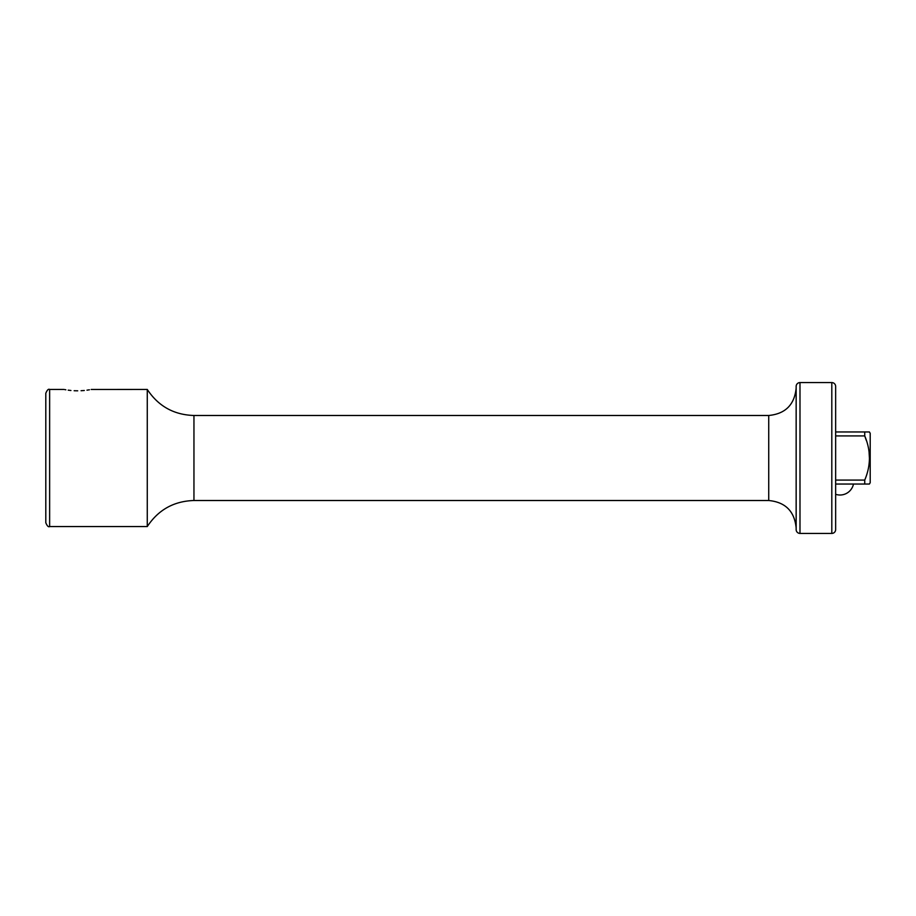 <?xml version="1.0" encoding="UTF-8"?>
<svg xmlns="http://www.w3.org/2000/svg" width="916" height="916" viewBox="0 0 916 916"><rect width="100%" height="100%" fill="white"/><g stroke="black" fill="none" stroke-linecap="round" stroke-linejoin="round"><path stroke-width="1.37" d="M869.41 431.963L864.738 431.963L869.41 431.963L870.2 433.314L870.2 482.686L869.41 484.037L864.738 484.037L864.738 480.087L835.644 480.087M864.738 484.037L835.644 484.037M835.644 431.963L864.738 431.963L864.738 435.913L866.296 440.367M864.738 480.087C870.979 465.362 870.979 450.649 864.738 435.913L835.644 435.913M869.112 452.802L869.41 458M49.636 389.437L49.636 526.563C48.433 527.273 47.151 526.002 45.8 522.727L45.8 393.273C47.151 389.998 48.433 388.728 49.636 389.437L63.902 389.437M74.15 390.731L77.608 390.823C59.929 389.311 59.929 389.311 77.608 390.823L77.711 390.823M64.692 389.586L65.826 389.792M68.231 390.17L70.933 390.491M81.077 390.731L84.295 390.491M86.997 390.17L89.402 389.792M91.199 389.46L147.27 389.437L147.27 526.563C158.331 509.811 173.891 501.121 193.952 500.514L768.73 500.514C785.39 502.128 794.527 511.277 796.153 527.937M77.608 390.823C95.298 389.311 95.298 389.311 77.608 390.823M835.644 389.163L835.644 386.426A3.836 3.836 0 0 0 831.808 382.579L799.989 382.579A3.836 3.836 0 0 0 796.153 386.426L796.153 529.574A3.836 3.836 0 0 0 799.989 533.421L831.808 533.421A3.836 3.836 0 0 0 835.644 529.574L835.644 526.837M835.644 386.426L835.644 529.574M147.27 389.437C158.331 406.189 173.891 414.879 193.952 415.486L193.952 500.514M193.952 415.486L768.73 415.486L768.73 500.514M799.989 382.579L799.989 533.421M831.808 382.579L831.808 533.421M835.644 494.296A13.717 13.717 0 0 0 853.472 484.037M49.636 526.563L147.27 526.563M768.73 415.486C785.39 413.872 794.527 404.723 796.153 388.063"/></g></svg>
